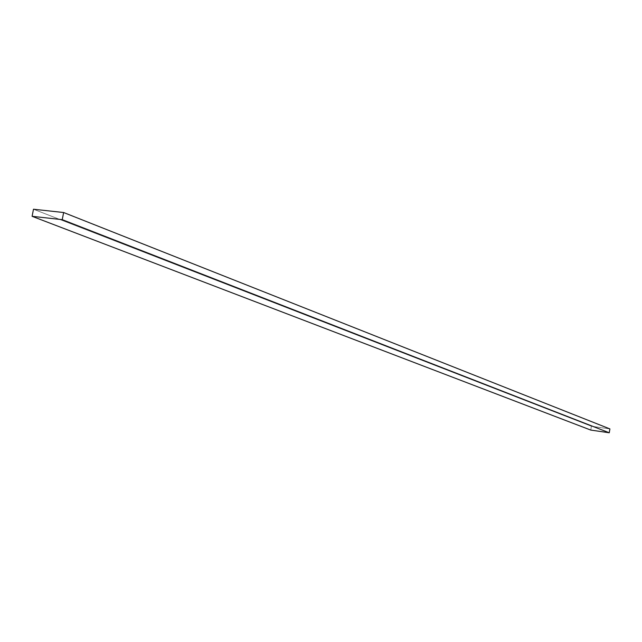 <?xml version="1.0" encoding="UTF-8"?>
<svg xmlns="http://www.w3.org/2000/svg" width="642" height="642" viewBox="0 0 642 642"><rect width="100%" height="100%" fill="white"/><g stroke="black" fill="none" stroke-linecap="round" stroke-linejoin="round"><path stroke-width="0.48" stroke-dasharray="3.21 2.41" d="M591.402 426.232L33.488 209.228L591.402 426.232L609.9 428.912L591.402 426.232L590.768 430.076L591.402 426.232"/><path stroke-width="0.96" d="M33.488 209.228L32.1 216.314L590.768 430.076L32.1 216.314L62.242 219.66L609.258 432.772L590.768 430.076L609.258 432.772L62.242 219.66L63.63 212.518L609.9 428.912L609.258 432.772L609.9 428.912L63.63 212.518L33.488 209.228L32.1 216.314L62.242 219.66L63.63 212.518L33.488 209.228"/></g></svg>
